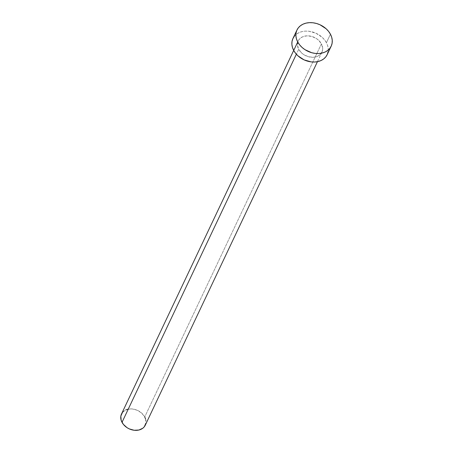 <?xml version="1.0" encoding="UTF-8"?>
<svg xmlns="http://www.w3.org/2000/svg" width="453" height="453" viewBox="0 0 453 453"><rect width="100%" height="100%" fill="white"/><g stroke="black" fill="none" stroke-linecap="round" stroke-linejoin="round"><path stroke-width="0.34" stroke-dasharray="2.27 1.7" d="M145.249 425.254A13.143 10.125 25.3 0 0 144.728 416.936L321.42 43.879A13.143 10.125 -154.7 0 1 321.936 52.197A13.143 10.125 -154.7 0 1 310.724 57.191A13.143 10.125 -154.7 0 1 298.703 49.264L301.692 53.041L303.703 54.587L308.368 56.716L313.289 57.293L317.723 56.246L320.99 53.72L322.593 50.107L322.678 48.063L321.42 43.879L318.431 40.102L316.421 38.556L311.755 36.427L306.834 35.849L302.4 36.897L299.133 39.422L298.102 41.121L297.445 45.079L298.703 49.264L296.358 54.218L298.703 49.264A13.143 10.125 -154.7 0 1 298.187 40.946A13.143 10.125 -154.7 0 1 309.399 35.946A13.143 10.125 -154.7 0 1 321.42 43.879L144.728 416.936A13.143 10.125 25.3 0 0 132.706 409.002A13.143 10.125 25.3 0 0 121.495 414.002M327.162 54.671A18.924 14.581 25.3 0 0 326.415 42.695L330.435 34.213L326.415 42.695A18.924 14.581 25.3 0 0 309.11 31.274A18.924 14.581 25.3 0 0 292.961 38.471M294.325 36.274L296.415 34.224L299.031 32.644L302.066 31.597L305.413 31.127L308.935 31.251L315.973 33.239L322.111 37.259L324.541 39.847L326.415 42.695L327.661 45.691L328.232 48.72L328.102 51.665M145.594 419.014L145.9 423.164M122.446 412.479L125.708 409.954M127.82 409.229L132.587 408.991L137.474 410.367L141.738 413.159L144.728 416.936M298.187 40.946L293.697 50.425M321.936 52.197L317.445 61.676"/><path stroke-width="0.68" d="M293.697 50.425L121.495 414.002A13.143 10.125 25.3 0 0 122.016 422.321L296.358 54.218L122.016 422.321A13.143 10.125 25.3 0 0 134.031 430.248A13.143 10.125 25.3 0 0 145.249 425.254L317.445 61.676M297.723 41.97A18.924 14.581 -154.7 0 1 296.975 29.994A18.924 14.581 -154.7 0 1 313.125 22.797A18.924 14.581 -154.7 0 1 330.435 34.213A18.924 14.581 -154.7 0 1 331.177 46.195A18.924 14.581 -154.7 0 1 315.033 53.386A18.924 14.581 -154.7 0 1 297.723 41.97L293.708 50.447L297.723 41.97L296.477 38.975L295.905 35.946L296.036 32.995L296.857 30.249L298.346 27.797L300.43 25.742L303.046 24.162L306.081 23.12L309.427 22.65L312.949 22.775L316.517 23.488L319.988 24.762L326.126 28.777L328.561 31.365L330.435 34.213L331.681 37.208L332.247 40.238L332.117 43.188L331.296 45.94L329.812 48.386L327.723 50.442L325.112 52.021L322.072 53.063L318.731 53.533L315.203 53.409L311.641 52.695L304.92 49.637L302.026 47.406L299.597 44.819L297.723 41.97M296.975 29.994L292.961 38.471A18.924 14.581 25.3 0 0 293.708 50.447A18.924 14.581 25.3 0 0 311.013 61.868A18.924 14.581 25.3 0 0 327.162 54.671L331.177 46.195M328.102 51.665L327.281 54.417L325.798 56.868L323.708 58.918L321.092 60.498L318.057 61.546L314.71 62.016L311.188 61.891L304.15 59.904L298.012 55.883L295.583 53.295L293.708 50.447L292.462 47.452L291.891 44.422L292.021 41.478L292.842 38.726L294.325 36.274M144.728 416.936L145.594 419.014M145.9 423.164L144.297 426.777L142.848 428.204L138.924 430.022L134.156 430.265L129.264 428.883L127.01 427.643L123.312 424.297L121.149 420.237L120.843 416.086L122.446 412.479M125.708 409.954L127.82 409.229"/></g></svg>
